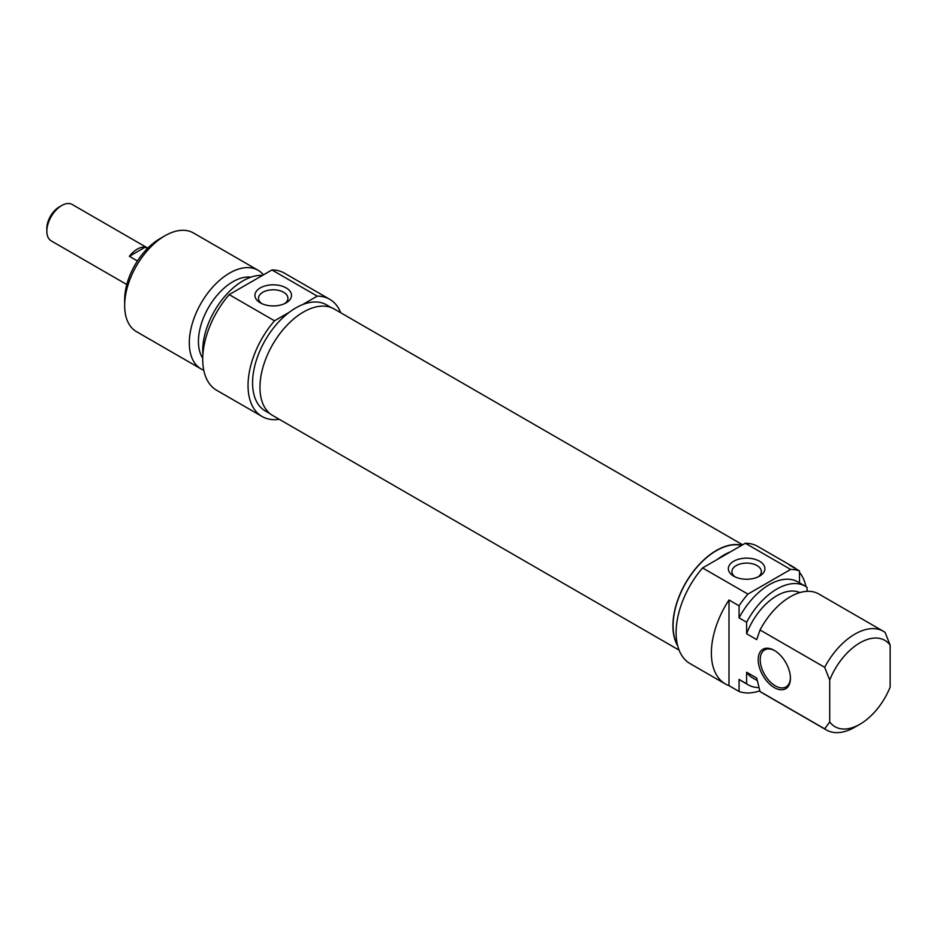 <?xml version="1.0" encoding="UTF-8"?>
<svg xmlns="http://www.w3.org/2000/svg" width="937" height="937" viewBox="0 0 937 937"><rect width="100%" height="100%" fill="white"/><g stroke="black" fill="none" stroke-linecap="round" stroke-linejoin="round"><path stroke-width="1.41" d="M742.654 544.807L334.193 308.987A61.502 35.512 120 0 0 286.804 325.467A61.502 35.512 120 0 0 259.959 387.356A61.502 35.512 120 0 0 272.69 415.513L679.102 650.149M677.732 645.968A61.502 35.512 -60 0 1 672.918 625.775A61.502 35.512 -60 0 1 696.601 567.389A61.502 35.512 -60 0 1 741.87 545.264M61.701 205.531L59.183 206.983A17.452 10.073 120 0 0 46.85 228.359L46.85 231.263A21.012 12.134 -60 0 1 61.701 205.531A21.012 12.134 -60 0 1 72.208 204.489L147.812 248.141M126.8 284.532L51.207 240.879A21.012 12.134 -60 0 1 46.85 231.263M137.446 260.978L129.365 256.316A21.012 12.134 -60 0 1 145.13 247.204L147.425 248.528M129.365 256.316L145.13 247.204M159.911 238.677L164.947 235.773L159.911 238.677A49.86 28.789 120 0 0 124.656 299.735L124.656 305.556A56.981 32.9 -60 0 1 164.947 235.773A56.981 32.9 -60 0 1 193.432 232.95L258.085 270.266A56.981 32.9 120 0 0 229.588 273.089A56.981 32.9 120 0 0 192.366 323.3A56.981 32.9 120 0 0 201.104 368.955A56.981 32.9 120 0 0 203.762 370.232M261.692 303.565A14.723 8.503 180 0 1 258.507 298.282A14.723 8.503 180 0 1 273.229 289.779A14.723 8.503 180 0 1 287.94 298.282A14.723 8.503 180 0 1 284.754 303.565M260.299 302.838A18.283 10.553 0 0 0 286.148 302.838A18.283 10.553 0 0 0 286.148 287.905A18.283 10.553 0 0 0 260.299 287.905A18.283 10.553 0 0 0 260.299 302.838L260.299 302.838M331.3 307.605L326.509 304.841A61.256 35.36 -60 0 0 302.475 304.654L317.256 296.127A67.663 39.061 -60 0 1 329.719 299.29L284.391 273.124A67.663 39.061 120 0 0 271.929 269.95L229.19 294.628A67.663 39.061 120 0 0 216.728 390.319L262.055 416.485A67.663 39.061 -60 0 1 274.518 320.794L229.19 294.628M274.518 320.794L289.299 312.255A61.256 35.36 120 0 1 295.881 307.875A61.256 35.36 120 0 1 302.475 304.654M271.929 269.95L317.256 296.127M329.719 299.29A67.663 39.061 -60 0 1 340.74 312.771M279.238 419.296A67.663 39.061 -60 0 1 262.055 416.485M201.104 368.955L136.462 331.639A56.981 32.9 -60 0 1 124.656 305.556M263.449 274.846A56.981 32.9 120 0 0 258.085 270.266M270.055 413.697L265.265 410.933A61.256 35.36 -60 0 1 254.723 366.098A61.256 35.36 -60 0 1 289.299 312.255M250.94 277.165A48.783 28.169 120 0 0 232.938 281.709A48.783 28.169 120 0 0 202.732 358.227M262.512 275.384A56.981 32.9 120 0 0 243.011 280.831A56.981 32.9 120 0 0 202.884 354.701M790.43 677.709A21.364 12.333 60 0 1 786.014 686.926A21.364 12.333 60 0 1 769.546 681.199A21.364 12.333 60 0 1 760.223 659.695A21.364 12.333 60 0 1 764.639 649.915A21.364 12.333 60 0 1 774.829 650.7M790.43 678.306A22.793 13.153 -120 0 0 774.325 650.395A22.793 13.153 -120 0 0 758.209 659.695A22.793 13.153 -120 0 0 774.313 687.606A22.793 13.153 -120 0 0 790.43 678.306M739.07 691.483L728.998 685.661L728.998 599.996L739.07 605.817L739.07 617.87L746.625 622.238L746.625 633.787L756.698 639.608L760.036 629.98L824.677 667.308L829.713 680.016L829.713 721.947L824.677 728.845L760.036 691.529L756.698 678.037L746.625 672.227L746.625 683.776L739.07 679.419L739.07 691.483A67.663 39.061 -60 0 0 759.837 690.815M829.713 721.947A49.86 28.789 -60 0 0 859.932 724.242A49.86 28.789 -60 0 0 890.15 687.055L890.15 645.124L885.114 632.416A56.981 32.9 120 0 0 883.38 631.28A56.981 32.9 120 0 0 824.677 667.308M799.495 582.849L799.495 570.926L789.422 565.105A67.663 39.061 -60 0 1 793.042 566.791A67.663 39.061 -60 0 1 796.309 569.075M807.05 591.329L807.05 587.347A56.981 32.9 -60 0 0 805.328 586.222L797.774 581.854A56.981 32.9 -60 0 0 739.07 617.87M728.998 685.661A67.663 39.061 -60 0 1 725.379 683.975A67.663 39.061 -60 0 1 728.998 599.996M799.495 572.331A67.663 39.061 -60 0 1 805.949 586.597M829.713 680.016A49.86 28.789 -60 0 1 890.15 645.124M760.036 629.98A56.981 32.9 -60 0 1 818.739 593.964L883.38 631.28M746.625 633.787A48.783 28.169 -60 0 1 799.823 592.594M746.625 622.238A56.981 32.9 -60 0 1 805.328 586.222M739.07 605.817A67.663 39.061 -60 0 1 747.913 594.105L702.586 567.939A67.663 39.061 120 0 0 690.124 663.63L725.379 683.975M793.042 566.791L757.787 546.435A67.663 39.061 120 0 0 745.325 543.261L790.652 569.438A67.663 39.061 -60 0 1 799.495 570.926M747.913 594.105L790.652 569.438M735.088 576.876A14.723 8.503 180 0 1 731.902 571.593A14.723 8.503 180 0 1 740.991 563.746A14.723 8.503 180 0 1 757.026 565.585A14.723 8.503 180 0 1 761.348 571.593A14.723 8.503 180 0 1 758.15 576.876M759.544 561.228A18.283 10.553 0 0 0 733.694 561.228A18.283 10.553 0 0 0 733.694 576.15A18.283 10.553 0 0 0 759.544 576.15A18.283 10.553 0 0 0 759.544 561.228M745.325 543.261L702.586 567.939M824.677 728.845A56.981 32.9 120 0 0 826.411 729.97A56.981 32.9 120 0 0 854.895 727.147L859.932 724.242M826.411 729.97L761.769 692.654A56.981 32.9 -60 0 1 760.036 691.529M677.521 645.16A61.256 35.36 -60 0 1 673.094 625.67A61.256 35.36 -60 0 1 696.578 567.658A61.256 35.36 -60 0 1 741.565 545.439M717.367 559.401A61.256 35.36 -60 0 1 730.544 551.799M757.248 680.59L752.446 677.814A48.783 28.169 -60 0 1 746.625 672.227M758.97 687.571A56.981 32.9 -60 0 1 748.347 684.9A56.981 32.9 -60 0 1 746.625 683.776M748.347 684.9L740.792 680.543A56.981 32.9 -60 0 1 739.07 679.419"/></g></svg>

